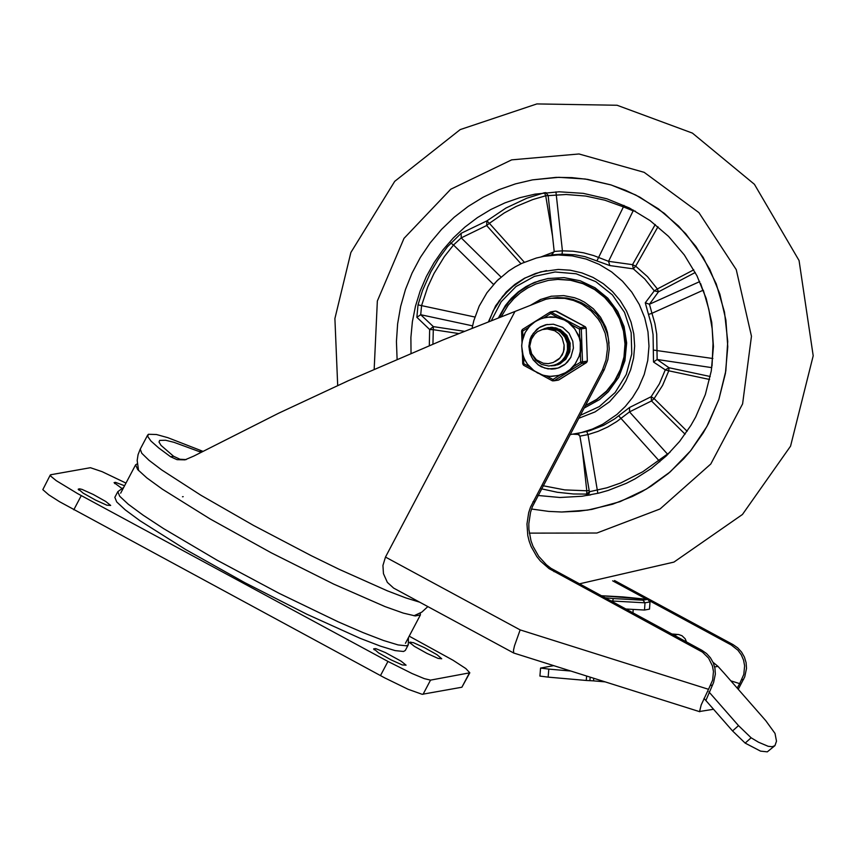 <?xml version="1.0" encoding="UTF-8"?>
<svg xmlns="http://www.w3.org/2000/svg" width="856" height="856" viewBox="0 0 856 856"><rect width="100%" height="100%" fill="white"/><g stroke="black" fill="none" stroke-linecap="round" stroke-linejoin="round"><path stroke-width="1.28" d="M408.28 644.803L406.525 645.809L398.126 644.932L383.445 640.47L363.158 632.648L338.206 621.841L279.131 593.336L217.103 560.209L163.528 528.569L143.113 515.162L128.272 504.227L119.712 496.266L117.818 491.665L114.832 497.336L116.716 501.937L125.286 509.898L140.117 520.833L185.591 549.499L244.773 582.647L306.769 614.191L360.162 638.33L380.449 646.141L395.14 650.603L403.54 651.48L405.295 650.474L408.28 644.803L408.451 637.581M50.279 475.005L42.811 489.643L48.739 494.822L59.546 501.712L384.601 677.824L408.098 689.283L422.158 694.302L461.887 687.229L469.816 672.795L430.536 680.124L424.309 678.637L412.068 673.533L387.95 661.431L77.511 493.548L56.218 480.644L50.707 476.118L50.729 474.748L90.415 467.708L102.132 471.677L125.982 483.094M409.2 636.168L453.07 660.265L465.803 668.547L469.816 672.795M78.377 489.033L83.118 493.12L95.583 500.107L106.84 505.19L110.67 505.447L105.748 501.466L93.283 494.479L82.026 489.397L79.533 488.819L78.206 489.354M124.58 485.748L115.421 482.335L114.073 482.645L121.52 488.166M373.783 648.762L378.523 652.85L390.989 659.837L402.245 664.919L406.076 665.176L401.154 661.196L385.382 652.572L375.848 648.645L373.612 649.094M441.717 658.767L436.977 654.68L424.512 647.692L413.266 642.61L409.435 642.353L414.358 646.333L426.823 653.321L438.069 658.403L441.717 658.767M706.007 700.176L713.594 682.51L715.359 674.079L714.942 668.322L713.273 662.812L710.427 657.793L706.553 653.545L701.845 650.271L550.932 568.298L546.406 564.757L538.659 556.261L532.978 546.235L530.998 540.81L528.901 529.468L528.815 523.69L530.538 512.295L532.336 506.827L604.272 369.706L602.421 370.038L530.495 507.159L528.687 512.637L526.964 524.022L527.788 535.535L529.158 541.142L531.127 546.567L536.819 556.593L540.446 561.065L549.092 568.641L702.444 652.112L708.586 658.136L712.417 665.861L713.465 671.532L712.641 680.113L708.522 689.305L520.148 629.898L385.478 557.074L382.932 565.484L383.456 573.67L387.34 582.369L393.621 588.093L513.728 653.032L513.472 650.325L514.499 645.798L520.148 629.898M738.247 689.294L744.752 676.828L746.518 668.397L746.1 662.651L744.431 657.13L741.585 652.122L737.722 647.864L733.014 644.589L614.533 580.529M649.875 600.976L731.163 644.932L737.926 650.218L741.307 654.883L743.575 660.179L744.624 665.85L743.8 674.432L739.68 683.623L730.831 680.83M548.889 298.616L557.481 297.546L566.512 298.016L573.156 299.45L581.598 302.767L579.747 303.099L573.467 300.467L564.671 298.348L551.125 298.263L545.732 299.29L514.98 311.456L385.478 557.074M514.98 311.456L443.13 339.885L348.264 380.738L278.532 413.266L193.895 456.034L184.971 459.854L177.021 459.661L170.654 456.794L158.724 447.945L150.988 441.075L147.681 436.41L148.409 434.281L156.434 434.506L167.755 437.651L202.851 451.305M713.551 709.271L699.577 711.497L701.203 704.895L708.522 689.305M699.812 711.732L513.728 653.032M201.053 452.246L173.875 442.285L165.583 440.252L159.655 440.401L159.013 442.038L161.003 445.366L173.575 456.269L180.006 459.255L186.244 459.586M737.198 688.096L739.68 683.623M581.598 302.767L588.703 307.122L596.611 314.345L602.817 323.108L607.032 332.995L608.338 338.216L609.247 348.938L607.867 359.595L604.272 369.706M612.65 580.839L646.719 599.264M602.421 370.038L606.016 359.927L607.396 349.269L607.225 343.887L605.192 333.326L600.966 323.44L598.098 318.892L591.004 310.856L582.369 304.522L584.22 304.19M579.747 303.099L582.369 304.522M137.217 463.845L135.623 464.808L137.677 469.559L146.761 477.841L162.437 489.225L210.084 518.929L271.192 552.783L333.647 584.081L385.082 606.615L403.337 613.11L415.299 615.935L420.392 614.95L420.285 613.089M732.554 730.938L745.159 743.104L760.545 751.129L767.308 751.846L774.937 745.64L772.198 746.721L768.142 746.293L758.523 742.216L751.119 737.786L738.514 725.62L732.554 730.938L704.007 698.389M713.048 662.298L717.959 666.353L723.93 672.955L765.745 720.645L775.012 733.421L776.499 741.178L774.937 745.64M540.564 668.065L539.911 676.08L548.15 677.128L548.803 669.103L540.564 668.065L553.704 665.647M586.617 676.026L586.253 680.467L593.529 680.862L593.732 678.273M708.896 691.851L738.514 725.62M605.16 681.879L593.529 680.862M586.253 680.467L548.15 677.128M548.803 669.103L570.792 671.04M686.523 641.979L685.153 638.747L682.007 635.74L678.733 634.542L671.725 633.975M642.984 600.195L613.281 598.558L612.703 601.04L645.007 602.817L650.004 601.907L647.703 599.361L642.984 600.195L645.007 602.817L644.504 610.039L649.501 609.13L650.004 601.907M600.923 595.701L622.515 596.889M612.639 602.035L612.703 601.04L610.371 600.805M625.511 608.99L644.504 610.039M374.179 369.204L377.346 301.012L404 238.375L450.748 189.24L511.663 159.858L578.988 153.973L644.161 172.334L698.903 212.598L736.256 269.651L751.461 336.237L742.601 403.893L710.78 464.016L660.062 508.967L596.9 533.02L529.297 533.128M639.86 197.158L664.342 213.347L685.656 233.624L703.129 257.346L716.205 283.785L724.497 312.108L727.739 341.458L725.824 370.894L718.826 399.517L706.949 426.438L690.567 450.812L670.195 471.891L646.462 489.011L620.097 501.637L591.935 509.384L579.052 511.193L561.729 512.006L548.728 511.406L531.533 509.02L548.728 511.406L561.729 512.006L587.655 510.101L612.607 504.227L632.456 496.437L641.957 491.59L651.127 486.133L668.333 473.486L683.773 458.698L690.76 450.588L703.097 433.072L708.394 423.752L718.912 399.26L725.428 373.377L727.771 346.755L725.888 320.08L719.832 294.025L709.742 269.276L695.896 246.442L678.626 226.112L658.382 208.821L635.687 194.975L611.109 184.96L585.279 179.022L558.861 177.31L532.528 179.867L556.09 177.374L571.883 177.62L587.601 179.386L610.692 184.832L625.565 190.299L639.86 197.158M397.098 359.242L396.435 341.533L397.623 323.868L400.651 306.437L405.487 289.424L412.078 273.043L420.35 257.453L430.215 242.847L441.557 229.376L454.236 217.199L468.136 206.446L483.084 197.244L498.92 189.69L515.462 183.88L532.528 179.867L515.462 183.88L498.92 189.69L483.084 197.244L468.136 206.446L454.236 217.199L441.557 229.376L430.215 242.847L420.35 257.453L412.078 273.043L405.487 289.424L400.651 306.437L397.623 323.868L396.435 341.533L397.098 359.242M578.635 418.338L595.091 411.897L609.579 401.742L621.296 388.431L625.907 380.813L630.658 369.739L633.601 358.043L634.66 346.006L633.804 333.947L631.065 322.177L626.506 310.985L620.236 300.67L612.436 291.489L603.277 283.668L593.015 277.419L581.909 272.893L570.235 270.207L558.294 269.437L540.746 271.844L524.642 278.147L514.895 284.363L506.217 292.014L495.635 305.806L488.487 321.685M537.964 495.474L559.985 497.497L582.059 496.266L598.858 493.088L608.231 490.424L626.357 483.308L635.034 478.879L651.459 468.371L666.407 455.809L679.621 441.418L690.888 425.421L695.735 416.904L705.344 394.53L711.293 370.883L713.433 346.562L711.721 322.198L706.179 298.412L696.966 275.793L684.308 254.938L668.536 236.374L650.046 220.57L629.31 207.933L606.861 198.785L583.268 193.36L559.129 191.787L535.075 194.13L519.806 197.704L504.997 202.851L490.798 209.527L477.359 217.659L464.84 227.15L453.359 237.904L443.044 249.802L434.013 262.728L426.352 276.52L420.157 291.051L415.481 306.159L412.389 321.685L410.891 337.446L411.03 353.293M544.33 192.761L526.793 198.228L506.003 208.008L486.936 220.869L486.647 225.524L489.375 223.32L486.936 220.869L461.149 233.292L447.421 246.796L438.475 258.961L430.771 271.973L422.554 290.409L418.017 304.864L416.872 317.287L429.648 329.528L433.297 329.688L433.35 326.618L420.713 314.719L421.569 305.613L427.786 286.846L434.046 273.417L444.371 256.607L453.52 244.998L450.663 242.954M589.174 490.531L586.788 490.777L586.649 495.464L590.704 494.875M541.463 488.83L557.331 492.275L573.467 493.976L586.446 494.083L589.399 491.815M472.095 328.169L473.828 320.615L479.189 306.106L486.946 292.752L496.855 280.939L508.635 271.031L515.109 266.89L521.925 263.316L536.337 258.031L543.827 256.34L558.016 254.96L572.236 255.88L586.146 259.068L599.393 264.461L611.612 271.908L622.515 281.228L631.814 292.174L639.282 304.469L644.718 317.801L647.981 331.828L648.998 346.188L647.735 360.526L644.226 374.468L638.565 387.661L632.53 397.505L625.297 406.482L616.973 414.443L602.763 424.202L592.373 429.081L581.427 432.569L570.043 434.623M653.513 362.013L665.283 369.867L669.007 367.748L657.14 359.488L656.702 334.15L654.915 323.589L651.962 313.296L648.495 314.452L651.352 324.381L653.064 334.578L653.513 362.013L657.14 359.488L711.807 367.641M700.604 283.561L702.915 290.323L651.962 313.296L649.447 304.244L658.435 291.864L654.284 290.837L645.274 302.799L648.495 314.452M609.793 265.563L633.344 268.859L632.52 264.665L608.562 261.326L593.743 255.602L583.503 252.798L573.017 251.204L562.424 250.84L562.05 254.136L574.815 254.767L584.894 256.607L609.793 265.563L608.562 261.326L633.14 210.833L635.409 211.186M551.81 254.906L562.05 254.136M586.745 431.563L588.008 434.591L598.098 431.36L607.749 426.984L616.834 421.516L629.524 411.875L651.491 400.961L651.138 396.713L629.545 407.477L614.587 418.926L603.523 425.368L589.217 430.889L575.821 433.778M653.449 350.072L712.866 358.514M695.254 272.486L658.435 291.864L657.376 288.954L654.284 290.837L644.739 278.949L633.344 268.859L635.687 266.184L632.52 264.665L655.247 224.507M685.1 434.195L651.491 400.961L654.123 398.607L651.138 396.713L659.345 383.905L665.283 369.867L668.771 370.809L669.007 367.748L710.234 376.512M670.013 452.246L658.692 460.325L618.728 415.92M659.773 461.791L658.692 460.325L642.728 471.774L620.878 482.912L606.99 487.781L589.388 491.74L579.908 436.153L577.265 433.51L579.897 436.143L588.008 434.591L597.841 493.334M498.674 279.174L493.57 284.513M597.103 260.513L623.414 206.895L633.14 210.833L633.568 210.169M555.94 191.872L562.424 250.84L554.185 251.45L551.51 254.97M418.017 304.864L474.887 317.03M493.527 284.47L453.52 244.998L461.224 237.882L486.647 225.524L520.983 263.766M429.316 345.599L429.648 329.528L433.35 326.618L464.294 331.293M544.491 192.718L545.711 195.767L566.169 194.505L585.729 196.056L604.925 200.218L623.414 206.895L623.992 205.376M545.443 192.632L546.203 192.771M579.897 436.143L589.388 491.729L589.313 493.142L586.649 495.464M703.3 290.173L708.811 309.241L712.181 328.779L713.027 343.62L712.032 366.047M583.995 408.162L599.478 399.634L608.316 391.781L618.685 377.368L624.933 360.708L626.656 342.946L624.088 326.618L617.679 311.391L607.803 298.177L595.059 287.766L580.218 280.779L564.147 277.633L547.808 278.521L534.358 282.448L525.98 286.61L518.255 291.917L511.342 298.263L505.382 305.517L498.46 317.801M548.204 278.457L539.237 280.789L530.688 284.342L518.982 291.832L509.063 301.612L503.66 309.187L499.358 317.458M585.354 405.584L596.653 399.399L606.508 391.085L614.544 380.963L620.45 369.428L623.981 356.941L624.998 343.994L623.478 331.079L619.466 318.71L613.131 307.379L604.711 297.514L594.535 289.521L583.011 283.7L570.577 280.276L557.738 279.398L548.386 280.383L535.706 284.042L527.788 287.884L520.448 292.773L513.846 298.637L508.09 305.335L501.263 316.72M585.269 405.755L596.675 399.666L606.647 391.417L614.811 381.337L620.835 369.813L624.473 357.305L625.586 344.305L624.131 331.336L620.172 318.892L613.859 307.486L605.438 297.556L595.241 289.499L583.685 283.636L571.209 280.18L558.315 279.291L548.386 280.383M609.044 343.17L607.375 332.235L605.652 326.971L600.516 317.191L593.369 308.791L584.552 302.2L579.662 299.686L574.526 297.728L563.772 295.62L551.232 296.23L540.393 299.525L530.592 305.239M551.51 296.176L541.035 299.386L531.533 304.875M552.441 365.747L558.701 363.425L563.676 359.092L566.854 353.26L567.828 346.659L567.432 343.32L564.96 337.093L560.498 332.096L557.684 330.255L545.358 328.308M529.746 346.209L531.394 339.19L534.743 334.097L537.472 331.657L545.261 328.33L557.566 330.277L560.38 332.117L564.842 337.114L567.314 343.342L567.507 350.029L565.409 356.342L561.269 361.5L555.608 364.881L548.75 366.036L541.581 364.421L535.567 360.119L531.64 353.806M553.308 365.598L559.514 363.276L564.489 358.942L566.33 356.171L568.438 349.858L568.245 343.181L565.763 336.954L561.311 331.946L558.497 330.116L546.107 328.18M545.732 328.255L558.38 330.138L561.194 331.968L565.645 336.975L568.127 343.203L568.32 349.879L566.212 356.192L564.372 358.964L559.396 363.297L552.901 365.662M554.078 365.448L560.316 363.137L565.302 358.803L567.143 356.032L569.251 349.719L569.047 343.031L566.576 336.804L562.114 331.807L559.3 329.967L546.888 328.03M546.395 328.126L559.193 329.988L561.996 331.828L566.458 336.825L568.93 343.053L569.133 349.74L567.025 356.053L565.185 358.814L560.198 363.158L553.714 365.512M554.934 365.298L561.129 362.987L566.105 358.653L569.283 352.822L570.053 349.569L569.861 342.882L567.389 336.654L562.927 331.657L560.113 329.817L547.68 327.891L559.995 329.838L562.809 331.679L567.271 336.675L569.743 342.903L570.139 346.241L569.165 352.843L565.987 358.675L561.012 363.008L554.442 365.384M555.619 327.784L548.461 327.752L557.01 328.158M552.045 327.292L549.434 327.58M555.726 365.159L559.952 363.875M560.509 363.575L555.384 365.212M548.931 327.666L552.291 327.302M551.275 327.281L550.13 327.452M556.486 365.02L558.283 364.613M558.401 364.57L556.025 365.095M549.82 327.506L551.328 327.281M551.039 327.281L550.44 327.399M557.93 364.742L556.892 364.945M529.736 346.316L531.64 353.806L536.412 359.83L543.26 363.244L548.343 363.661L553.297 362.463L560.006 357.969L563.494 351.998L564.115 345.075L564.125 349.387L562.36 354.812L558.797 359.22L555.212 361.5M564.115 345.075L562.05 337.681L558.882 333.637L554.667 330.716L547.241 328.95L542.158 329.614L537.472 331.657M529.575 366.828L524.129 363.886L522.749 363.896L522.363 352.972M544.02 317.715L550.665 313.531L557.748 317.362L565.72 320.251L572.418 325.301L579.501 329.121L579.78 337.221L581.352 345.557L580.368 353.999L580.646 362.099L573.852 366.357L567.517 371.793L559.76 375.206L552.955 379.476L552.441 380.845L540.061 374.158M523.198 337.071L522.353 329.507L550.044 312.13L550.665 313.531L551.649 312.076L555.469 311.038L585.354 326.789L586.178 328.158L587.334 361.125L580.646 362.099L581.727 363.425L586.574 362.548L558.326 380.139L552.441 380.845L554.035 380.802L552.955 379.476L546.556 376.009M550.055 312.13L522.353 329.507L521.604 330.93L522.984 330.919L528.569 327.409M579.501 329.121L586.189 328.158L585.354 326.789L580.486 327.666L579.501 329.121M557.748 317.362L546.535 317.191L539.526 319.224L533.748 322.53L528.858 327.067L525.103 332.588L522.674 338.826L521.689 345.46L522.192 352.148L524.182 358.557L527.531 364.356L532.09 369.257L537.536 372.981L543.581 375.367L549.991 376.362L558.326 375.527L565.377 372.767L570.075 369.546L575.211 363.95L579.073 356.331L580.24 351.73L580.315 342.24L579.234 337.606L574.975 329.143L568.298 322.445L564.254 319.984L555.287 317.148L550.579 316.848L542.212 318.218L535.353 321.439L529.543 326.329L525.156 332.545L522.117 341.512L521.7 346.252L523.123 355.636L524.921 360.034L527.382 364.1L534.069 370.798L542.479 375.035L547.08 376.084L551.778 376.383L559.76 375.206M573.852 366.357L580.368 353.999M579.78 337.221L572.418 325.301M545.754 328.244L548.386 327.495L545.754 328.244M555.244 365.512L552.537 365.737L555.244 365.512M555.277 368.786L551.724 369.118L544.705 368.069L538.36 364.849L533.32 359.788L531.458 356.706L529.297 349.879L529.361 342.71L533.16 333.487L539.334 327.559L547.262 324.424M551.457 365.897L558.882 364.367L565.763 359.338L569.786 351.784L570.16 343.192L566.811 335.285L560.402 329.614L552.195 327.302L544.823 328.415M461.887 687.229L469.366 673.051M423.057 694.302L430.536 680.124M380.471 675.619L387.95 661.431M73.798 509.791L81.277 495.613M78.859 490.103L79.533 488.819M114.747 483.619L115.421 482.335M374.265 649.843L374.939 648.559M410.099 643.316L410.773 642.032M419.665 602.175L405.905 597.937L387.361 590.833L339.03 569.261L311.167 555.64L253.526 525.423L200.914 495.25L161.591 469.858L148.965 460.26L141.754 453.252L140.245 449.122L147.724 434.944M701.845 650.271L700.005 650.603M710.544 685.463L712.395 685.132M733.014 644.589L731.163 644.932M741.703 679.782L743.554 679.45M555.822 571.316L553.982 571.648M534.733 501.595L532.892 501.926M173.575 456.269L170.654 456.794M199.373 451.604L202.294 451.08M745.159 743.104L751.119 737.786M589.891 680.659L590.18 677.15M717.959 666.353L714.653 666.963M677.866 634.435L673.907 635.163M613.281 598.558L604.636 597.702M600.923 595.69L647.585 599.35M699.737 281.603L649.447 304.244L645.274 302.799M693.777 269.8L657.376 288.954L647.489 276.638L635.687 266.184L657.986 226.733M667.798 454.461L629.524 411.875L629.545 407.477M687.122 431.274L654.123 398.607L662.619 385.339L668.771 370.809L709.592 379.476M573.285 434.195L579.116 434.527M432.933 344.101L433.297 329.688L458.709 333.54M416.872 317.287L420.713 314.719L472.555 325.847M501.017 277.034L461.224 237.882L461.149 233.292M524.343 262.236L489.375 223.32L504.195 212.994L516.072 206.499L532.732 199.576L545.711 195.767L552.527 236.128M554.185 251.45L548.129 195.382L545.711 192.611L548.129 195.382L554.196 251.45L551.724 254.928M582.39 450.738L586.788 490.777L564.757 489.9L543.1 485.737M554.207 251.825L541.27 256.843M488.84 321.546L493.195 310.814L502.654 296.294L515.162 284.353L524.878 278.136L535.417 273.513L546.545 270.571L535.428 273.513L524.889 278.136L510.711 287.99L499.155 300.873L493.216 310.803L488.862 321.535M491.387 320.551L501.199 301.719L515.975 286.567L534.465 276.36L555.095 271.983L576.131 273.792L595.776 281.645L612.372 294.871L624.505 312.344L631.161 332.588L631.771 353.903L626.282 374.457L615.164 392.519L599.339 406.568L580.175 415.406M534.7 371.269L523.594 365.255L523.915 357.936M522.342 329.517L521.604 330.93L522 342.036M522.385 353.057L522.759 363.886L523.594 365.255L534.647 371.226M540.115 374.19L552.409 380.834M558.326 380.139L554.035 380.802L581.727 363.425L582.476 362.002L581.331 329.036L580.486 327.666L550.611 311.905L555.469 311.038M523.572 365.245L522.759 363.896M531.48 335.969L536.883 329.271L540.436 326.832L545.775 324.734L553.447 324.221L562.692 327.388L569.09 333.305L572.782 341.244L573.402 348.039L570.834 357.294L565.442 363.982L557.952 368.112L548.075 368.915L541.281 366.775L538.231 364.913L533.17 359.852L529.95 353.442L528.869 346.338L530.067 339.265L531.48 335.969M570.877 357.273L567.56 361.981L564.339 364.859L559.321 367.631L555.18 368.797M587.323 361.125L586.574 362.548L587.334 361.125L586.189 328.158M556.518 311.199L585.365 326.81M117.818 491.665L123.692 487.439M183.184 496.651L182.489 496.769M427.861 606.604L421.783 612.147L413.972 615.764M138.576 470.565L137.174 460.41L138.073 454.643L140.245 449.122M135.623 464.808L120.664 493.163M420.392 614.95L405.434 643.305M632.948 613.014L633.194 609.408M622.494 596.878L647.703 599.361M337.692 385.521L334.899 318.56L350.874 252.499L394.723 181.344L460.196 129.598L536.862 103.929L617.09 105.256L692.418 133.108L754.425 184.308L799.065 260.545L813.2 355.796L790.559 446.158L742.452 514.477L673.94 562.092L579.127 583.91M551.842 254.895L543.827 256.34M589.388 491.74L589.313 493.142M521.989 342.122L521.604 330.93M586.585 362.537L558.893 379.914"/></g></svg>

